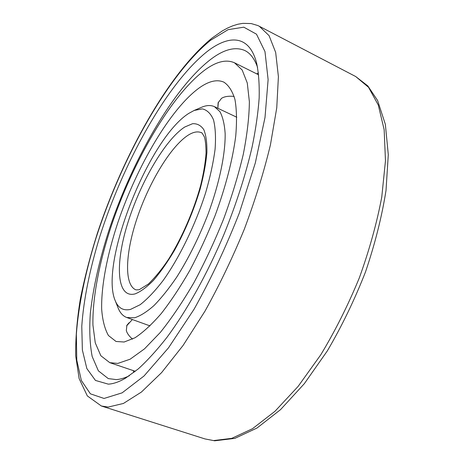<?xml version="1.0" encoding="UTF-8"?>
<svg xmlns="http://www.w3.org/2000/svg" width="464" height="464" viewBox="0 0 464 464"><rect width="100%" height="100%" fill="white"/><g stroke="black" fill="none" stroke-linecap="round" stroke-linejoin="round"><path stroke-width="0.7" d="M199.427 87.771C170.566 108.553 137.083 165.944 117.966 222.273C107.283 254.458 101.193 285.546 101.662 309.076C102.474 320.108 104.731 328.918 108.437 335.513L116.023 341.469L124.126 342.014L134.983 337.786C143.115 332.421 151.867 324.342 161.252 313.548C170.827 301.275 180.357 286.885 189.834 270.39C199.062 252.973 207.478 234.714 215.076 215.621C225.643 186.94 232.76 159.285 235.729 136.085C236.965 121.562 236.704 109.365 234.952 99.505C232.423 91.13 228.729 85.347 223.88 82.157C217.106 79.176 208.957 81.043 199.427 87.771M217.877 106.447L218.126 102.793L221.514 98.345C224.425 96.5 228.63 95.862 234.134 96.419M132.536 339.12C129.114 336.174 127.043 333.314 126.324 330.525L126.91 325.258L129.091 322.724M204.647 70.163C170.943 95.561 133.087 161.397 111.424 225.585C99.325 262.311 92.371 297.894 92.933 325.078L95.265 342.861L100.856 355.749L109.777 362.662L117.786 363.422L130.129 359.206L144.507 348.853L160.399 332.34C171.547 318.403 182.688 301.896 193.83 282.82C204.699 262.607 214.635 241.326 223.625 218.985C231.832 196.574 238.392 174.974 243.316 154.187C247.173 134.392 249.197 116.905 249.377 101.726L247.277 83.004L242.167 70L234.5 62.791C226.212 59.119 216.265 61.579 204.647 70.163M217.86 108.28L218.341 102.15M133.272 370.603L133.899 372.459M256.702 73.851L258.46 72.987M129.352 375.747C124.619 378.061 120.275 379.343 116.325 379.604L108.263 378.595L98.368 370.829L92.185 356.538C89.825 344.253 89.204 329.852 90.323 313.339C93.241 287.158 99.621 258.953 109.463 228.717C132.803 159.28 173.6 87.911 210.847 59.259C223.961 49.358 235.26 46.435 244.737 50.483C250.293 53.134 254.574 58.783 257.584 67.442M207.199 51.498C167.121 83.34 123.407 162.301 99.685 236.959C89.871 269.016 83.566 299.715 81.78 326.25L82.366 350.001L86.843 368.561L95.462 380.439L108.298 384.146C113.378 383.879 119.103 381.895 125.477 378.195L138.22 368.944C147.326 360.679 156.838 350.227 166.762 337.601C186.766 310.665 207.234 273.998 224.002 234.297C236.292 203.951 245.676 174.777 252.155 146.775C255.786 128.951 258.123 112.677 259.167 97.945C259.486 84.28 258.628 72.628 256.592 62.976C249.365 35.02 229.396 34.278 207.199 51.498M201.509 107.306C206.428 105.189 210.743 104.98 214.449 106.662L219.948 111.667C222.784 116.969 224.524 124.3 225.156 133.667C225.446 153.932 219.414 183.187 208.162 213.84C199.068 237.249 188.593 258.338 176.726 277.124C168.937 288.562 161.344 298.05 153.949 305.59C146.827 311.878 140.366 315.943 134.56 317.799L126.753 317.504C122.943 316.065 120.054 312.858 118.082 307.881L115.136 300.475C118.111 308.015 123.244 310.99 130.523 309.407L140.128 304.726C147.326 299.141 154.982 291.079 163.102 280.529C179.469 257.619 195.57 224.506 205.709 192.514C210.244 176.796 213.37 162.359 215.087 149.199C215.946 137.153 215.406 127.339 213.475 119.77C210.818 113.645 207.106 110.009 202.345 108.872L194.178 110.438L201.509 107.306M194.178 110.438L188.802 113.378C148.944 138.324 99.331 263.204 115.136 300.475M210.523 40.316C167.295 75.539 121.133 159.407 95.775 238.815C85.277 272.954 78.439 305.776 76.351 334.387L76.78 360.128L81.357 380.492L90.399 393.826L104.046 398.454L122.125 392.846L144.014 375.997L168.536 347.785L193.998 309.331C210.824 279.299 225.945 247.167 239.354 212.935L255.304 162.98L265.014 117.433L268.117 79.617L264.979 51.597L256.493 34.191L243.803 27.179L228.108 29.65L210.523 40.316M101.372 406.006L108.222 407.061L123.412 403.46L141.398 392.068L161.6 372.609L183.152 345.344L204.955 311.199C219.246 285.505 232.36 258.193 244.29 229.262C255.183 200.152 263.894 172.04 270.419 144.919L276.753 107.857L278.406 76.664L275.674 52.438L269.085 35.653L259.318 26.274L257.758 25.52L251.186 23.56L242.8 23.362L237.759 24.261L232.679 25.839L227.563 28.055L222.413 30.85L212.013 38.071C168.397 73.753 123.407 154.848 97.359 233.288C90.294 255.763 84.628 277.629 80.365 298.891C76.995 319.551 75.441 338.563 75.707 355.923L79.129 378.607L87.342 395.937L101.372 406.006L204.978 438.927L213.533 440.574L231.78 438.352L252.503 428.701L274.949 411.319L298.103 386.425L320.752 354.827C335.217 330.873 348.075 305.213 359.333 277.843C369.327 250.177 376.803 223.23 381.773 197.003L385.468 160.782L384.163 129.769L378.299 105.09L368.549 87.319L355.708 76.537L259.318 26.274M184.747 127.02L192.543 123.708C197.194 123.441 200.958 125.437 203.829 129.7C206.08 135.285 207.095 142.976 206.886 152.766C205.912 163.618 203.65 175.769 200.1 189.219C193.691 210.488 185.182 230.823 174.568 250.218C167.51 262.102 160.492 272.136 153.503 280.314C146.746 287.193 140.621 291.711 135.14 293.874C116.58 298.828 114.915 264.37 127.577 223.7C140.064 183.019 164.993 139.78 184.747 127.02M188.506 134.966C193.511 131.904 197.803 131.15 201.37 132.692C201.509 132.182 202.472 133.504 204.247 136.654C205.326 139.444 205.929 144.855 206.057 152.888C205.424 162.296 203.638 173.095 200.692 185.287C193.894 210.366 181.795 238.194 168.635 259.132C162.319 268.702 155.568 277.002 148.393 284.026L139.159 289.751L135.987 289.884C123.621 284.948 125.442 251.795 137.709 216.357C149.918 180.879 171.413 145.592 188.506 134.966M135.36 371.31L109.777 362.662M132.368 319.534L126.614 325.879M258.674 74.837L234.5 62.791M355.708 76.537L367.859 85.95L377.609 100.514L385.352 124.346L388.293 154.651L386.013 190.489C381.866 216.676 375.028 243.815 365.504 271.916C354.583 299.837 341.858 326.169 327.323 350.912L304.32 383.687L280.482 409.689L257.015 428.023L234.854 438.376L214.687 440.8L204.978 438.927M236.802 117.247L214.449 106.662M150.017 325.902L126.753 317.504"/></g></svg>
